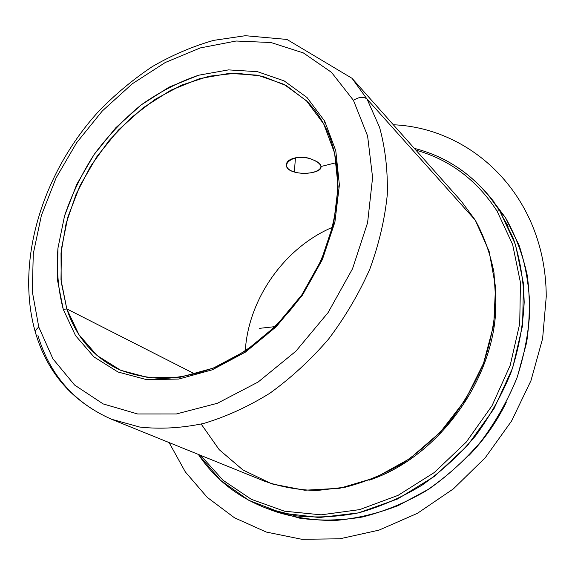 <?xml version="1.0" encoding="UTF-8"?>
<svg xmlns="http://www.w3.org/2000/svg" width="575" height="575" viewBox="0 0 575 575"><rect width="100%" height="100%" fill="white"/><g stroke="black" fill="none" stroke-linecap="round" stroke-linejoin="round"><path stroke-width="0.86" d="M294.35 172.033C288.772 170.272 286.149 167.656 286.479 164.191C287.076 157.593 303.061 155.085 313.289 159.951C318.672 162.358 321.231 164.881 320.965 167.519C320.483 172.335 304.671 175.016 294.35 172.033L295.449 157.787L294.35 172.033C312.203 176.863 332.228 167.311 313.289 159.951C294.882 150.916 275.166 166.728 294.35 172.033M332.738 227.182C284.603 247.43 248.213 299.014 245.273 351.145C248.213 299.014 284.603 247.43 332.738 227.182M66.801 308.904L61.194 281.865L61.022 253.014L66.103 223.452L76.108 194.206L90.606 166.276L109.063 140.573L130.884 117.954L155.351 99.216L181.678 85.1L208.977 76.231L236.275 73.162L262.495 76.252L286.501 85.711L307.129 101.444C313.548 107.942 319.075 115.438 323.696 123.92L306.382 100.704L283.921 84.309L257.715 75.196L229.202 73.377L199.777 78.581L170.732 90.275L143.247 107.733L118.357 130.115L96.988 156.479L79.939 185.775L67.907 216.904L61.446 248.666L60.993 279.781L66.801 308.904L63.286 309.443C58.197 290.08 56.415 269.661 57.938 248.192L64.544 215.912C71.76 194.479 81.621 174.009 94.128 154.502C107.935 135.887 123.603 119.37 141.127 104.945C159.447 92 178.588 82.096 198.562 75.239L228.469 69.891L257.463 71.674L284.136 80.888L307.007 97.506L324.652 121.088L323.696 123.92L324.652 121.088L335.778 150.722L339.387 184.992L334.916 222.015L322.381 259.555L302.4 295.234L276.194 326.744L245.482 352.087L212.276 369.811L178.681 379.062L146.675 379.658L117.99 371.996L93.962 356.924L75.533 335.62L63.286 309.443L66.801 308.904L78.904 334.614L97.074 355.53L120.736 370.3L148.954 377.797L180.406 377.178L213.397 368.072L245.985 350.671L276.115 325.795L301.817 294.889L321.418 259.893L333.723 223.057L338.122 186.717L334.6 153.058L323.696 123.92C350.994 172.766 337.59 254.703 288.377 312.484L266.239 335.045C250.154 348.213 233.349 358.893 215.833 367.066C198.217 373.678 180.945 377.502 164.004 378.544C147.538 378.005 132.279 374.886 118.22 369.172C92.956 356.644 75.821 336.555 66.801 308.904L195.177 374.131L66.801 308.904M353.445 100.345L367.598 135.966L372.593 177.538L367.59 222.748L352.511 268.791L328.095 312.599L295.895 351.196L258.125 382.037L217.393 403.283L176.396 413.957L137.619 413.964L103.162 403.923L74.592 385.042L52.943 358.857L38.791 327.096L32.293 291.489L33.285 253.733L41.4 215.388L56.084 177.934L76.662 142.701L102.336 110.946L132.221 83.842L165.277 62.495L200.344 47.919L236.095 41.019L270.998 42.528L303.392 52.936L331.48 72.335L353.445 100.345C359.159 96.758 363.702 96.356 367.066 99.123L379.558 127.291C385.308 148.199 387.881 170.682 387.284 194.752C384.768 219.37 378.939 244.188 369.797 269.193C358.836 293.868 345.093 317.17 328.562 339.106C310.701 359.821 291.151 377.854 269.919 393.199C248.112 406.712 225.989 416.803 203.543 423.488C181.319 428.131 160.037 429.317 139.703 427.045L111.485 419.24L139.703 427.045C160.037 429.317 181.319 428.131 203.543 423.488C225.989 416.803 248.112 406.712 269.919 393.199C291.151 377.854 310.701 359.821 328.562 339.106C345.093 317.17 358.836 293.868 369.797 269.193C378.939 244.188 384.768 219.37 387.284 194.752C387.881 170.682 385.308 148.199 379.558 127.291L367.066 99.123C363.702 96.356 359.159 96.758 353.445 100.345L331.48 72.335L303.392 52.936L270.998 42.528L236.095 41.019L200.344 47.919L165.277 62.495L132.221 83.842L102.336 110.946L76.662 142.701L56.084 177.934L41.4 215.388L33.285 253.733L32.293 291.489L38.791 327.096L52.943 358.857L74.592 385.042L103.162 403.923L137.619 413.964L176.396 413.957L217.393 403.283L258.125 382.037L295.895 351.196L328.095 312.599L352.511 268.791L367.59 222.748L372.593 177.538L367.598 135.966L353.445 100.345M63.286 309.443L75.533 335.62L93.962 356.924L117.99 371.996L146.675 379.658L178.681 379.062L212.276 369.811L245.482 352.087L276.194 326.744L302.4 295.234L322.381 259.555L334.916 222.015L339.387 184.992L335.778 150.722L324.652 121.088L307.007 97.506L284.136 80.888L257.463 71.674L228.469 69.891L198.562 75.239L169.05 87.163L141.127 104.945L115.841 127.708L94.128 154.502L76.798 184.28L64.544 215.912L57.938 248.192L57.435 279.831L63.286 309.443M35.7 333.428L35.492 332.738C35.233 330.819 36.34 328.936 38.791 327.096C36.34 328.936 35.233 330.819 35.492 332.738L35.7 333.428M352.044 78.315L367.066 99.123L475.23 220.103C483.942 236.002 490.18 253.467 493.968 272.493L495.801 302.306C494.435 322.913 490.259 343.491 483.266 364.033C474.72 384.208 463.745 403.125 450.347 420.792C435.771 437.41 419.613 451.77 401.889 463.867C383.561 474.447 364.758 482.209 345.474 487.154L316.954 490.518C298.31 490.065 280.715 486.917 264.169 481.067L111.485 419.24C72.795 402.004 47.466 373.175 35.492 332.738C14.871 261.151 42.672 172.622 98.735 111.277C115.266 94.286 133.148 79.379 152.368 66.556C172.162 55.099 192.596 46.367 213.656 40.372L245.324 35.708L286.932 39.438L352.044 78.315L461.473 201.43L475.23 220.103L367.066 99.123L352.044 78.315M37.95 335.541C49.824 374.929 74.34 402.831 111.485 419.24M201.185 424.07L219.161 449.636L242.988 470.005L271.874 483.898L304.657 490.238L339.796 488.261L375.461 477.674L409.623 458.728L440.22 432.307L465.362 399.869L483.532 363.328L493.724 324.897L495.528 286.846L489.131 251.311L475.23 220.103M495.844 300.488C497.67 375.144 439.961 456.931 369.013 480.24C439.961 456.931 497.67 375.144 495.844 300.488M415.897 150.154C449.643 159.584 476.689 179.896 497.052 211.09L512.627 244.512L520.454 282.634L519.728 323.668L510.162 365.47L492.035 405.706L466.275 442.074L434.333 472.499L398.087 495.355L359.648 509.615L321.123 514.833L284.474 511.189L251.361 499.337L223.086 480.298L200.574 455.321L223.086 480.298L251.361 499.337L284.474 511.189L321.123 514.833L359.648 509.615L398.087 495.355L434.333 472.499L466.275 442.074L492.035 405.706L510.162 365.47L519.728 323.668L520.454 282.634L512.627 244.512L497.052 211.09C476.689 179.896 449.643 159.584 415.897 150.154M499.675 210.716L497.052 211.09L499.675 210.716L515.538 244.727L523.458 283.561L522.603 325.357L512.67 367.892L493.968 408.76L467.468 445.567L434.7 476.193L397.62 498.985L358.419 512.893L319.276 517.536L282.203 513.123L248.882 500.365L220.627 480.362L198.353 454.415C214.978 479.277 237.834 497.289 266.908 508.451L295.744 515.804C316.164 517.982 337.18 516.99 358.793 512.807C380.427 506.762 401.458 497.583 421.885 485.271C441.607 471.277 459.497 454.803 475.561 435.843C490.259 415.747 502.198 394.306 511.383 371.536C518.808 348.393 523.077 325.285 524.192 302.213C523.494 279.558 519.836 258.189 513.202 238.107L499.675 210.716L488.189 194.839C467.928 171.185 443.296 155.696 414.302 148.364C449.83 157.385 478.285 178.171 499.675 210.716L505.475 217.673L499.675 210.716M271.263 509.967L299.798 518.204C320.088 520.986 341.04 520.569 362.652 516.961C384.33 511.455 405.447 502.773 426.018 490.906C445.898 477.329 463.982 461.193 480.254 442.498C495.168 422.632 507.308 401.357 516.681 378.681C524.285 355.594 528.691 332.508 529.913 309.408C529.302 286.717 525.679 265.298 519.053 245.151L505.475 217.673L491.079 198.425L505.475 217.673C515.401 235.146 522.661 254.366 527.246 275.332C530.143 297.045 529.949 319.427 526.65 342.492L517.385 376.762C508.343 399.244 496.57 420.404 482.066 440.234C466.21 458.936 448.536 475.18 429.051 488.966L398.432 505.49C377.236 513.691 356.04 518.7 334.844 520.519C314 520.533 294.235 517.565 275.547 511.621L266.908 508.451M504.34 219.758L508.171 226.255M321.037 166.498L336.447 162.617M275.31 326.6L259.613 328.332M169.086 442.563L185.344 471.938L207.259 497.375L234.449 517.759L266.275 532.048L301.81 539.293L339.854 538.797L378.925 530.15L417.364 513.353L453.409 488.865L485.329 457.621L511.585 420.993L530.955 380.672L542.62 338.567L546.25 296.621C545.891 196.837 473.117 128.045 393.329 124.761M488.189 194.839L494.076 201.911M468.603 455.824C483.949 440.026 496.491 422.258 506.223 402.5"/></g></svg>
